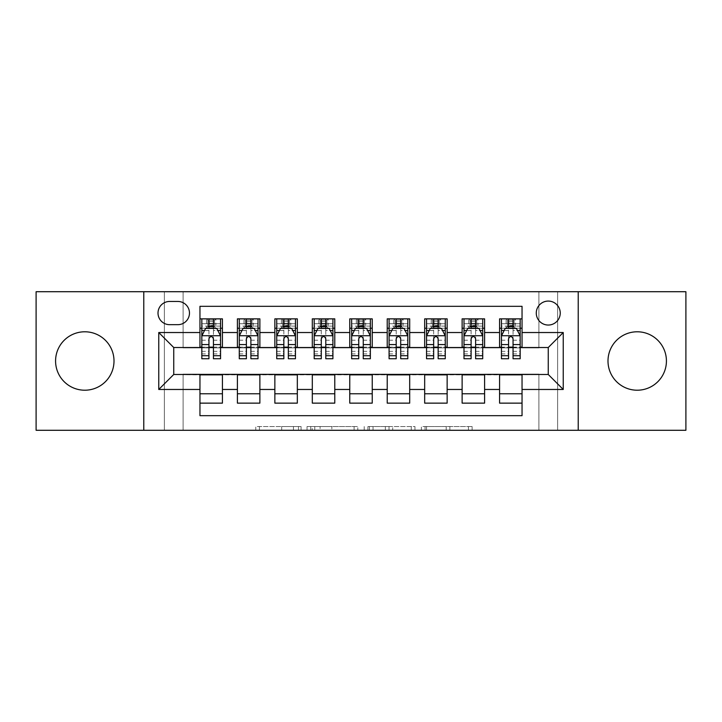 <?xml version="1.0" encoding="UTF-8"?>
<svg xmlns="http://www.w3.org/2000/svg" width="722" height="722" viewBox="0 0 722 722"><rect width="100%" height="100%" fill="white"/><g stroke="black" fill="none" stroke-linecap="round" stroke-linejoin="round"><path stroke-width="0.54" stroke-dasharray="3.61 2.71" d="M301.074 430.285L259.442 430.285L301.074 430.285L301.074 426.54L281.688 426.54L281.688 430.285L281.688 426.54L301.074 426.54L301.074 430.285L301.074 426.54L281.688 426.54L281.688 430.285L281.688 426.54L301.074 426.54L259.442 426.54L301.074 426.54M637.21 390.214A29.214 29.214 0 0 1 607.996 361A29.214 29.214 0 0 1 637.21 331.786A29.214 29.214 0 0 1 666.424 361A29.214 29.214 0 0 1 637.21 390.214M84.79 390.214A29.214 29.214 0 0 1 55.576 361A29.214 29.214 0 0 1 84.79 331.786A29.214 29.214 0 0 1 114.004 361A29.214 29.214 0 0 1 84.79 390.214M548.26 301.074A11.985 11.985 0 0 0 536.275 313.059A11.985 11.985 0 0 0 548.26 325.044A11.985 11.985 0 0 0 560.245 313.059A11.985 11.985 0 0 0 548.26 301.074M468.434 430.285L425.059 430.285L468.434 430.285L468.434 426.54L449.869 426.54L472.116 426.54L472.116 430.285L472.116 426.54L425.059 426.54L472.116 426.54L472.116 430.285L472.116 426.54L468.434 426.54L468.434 430.285M446.196 430.285L426.531 430.285L446.196 430.285L446.196 426.54L449.869 426.54L446.196 426.54L446.196 430.285L446.196 426.54L426.531 426.54L426.531 430.285L426.531 426.54L446.196 426.54L446.196 430.285M421.377 430.285L425.059 430.285L421.377 430.285L421.377 426.54L425.059 426.54L421.377 426.54L421.377 430.285M255.768 430.285L259.442 430.285L255.768 430.285L255.768 426.54L259.442 426.54L255.768 426.54L255.768 430.285M538.901 430.285L557.628 430.285L557.628 291.715L685.9 291.715L685.9 430.285L557.628 430.285L557.628 291.715L538.901 291.715L538.901 347.896L183.099 347.896L183.099 291.715L538.901 291.715L538.901 347.896L183.099 347.896L183.099 291.715L164.372 291.715L164.372 430.285L36.1 430.285L36.1 291.715L164.372 291.715L164.372 430.285L183.099 430.285L183.099 374.104L538.901 374.104L538.901 430.285L183.099 430.285L183.099 374.104L538.901 374.104L538.901 430.285M357.787 430.285L354.105 430.285L357.787 430.285L357.787 426.54L357.787 430.285M310.731 430.285L354.105 430.285L307.049 430.285L310.731 430.285L310.731 426.54L357.787 426.54L307.049 426.54L307.049 430.285L307.049 426.54L310.731 426.54L310.731 430.285M367.895 430.285L414.951 430.285L364.213 430.285L367.895 430.285L367.895 426.54L414.951 426.54L414.951 430.285L414.951 426.54L392.705 426.54L392.705 430.285M499.57 318.862L522.042 318.862L522.042 328.23L499.57 328.23L499.57 318.862M462.125 318.862L484.597 318.862L484.597 328.23L462.125 328.23L462.125 318.862M424.671 318.862L447.144 318.862L447.144 328.23L424.671 328.23L424.671 318.862M387.218 318.862L409.69 318.862L409.69 328.23L387.218 328.23L387.218 318.862M349.764 318.862L372.236 318.862L372.236 328.23L349.764 328.23L349.764 318.862M312.31 318.862L334.782 318.862L334.782 328.23L312.31 328.23L312.31 318.862M274.856 318.862L297.329 318.862L297.329 328.23L274.856 328.23L274.856 318.862M237.403 318.862L259.875 318.862L259.875 328.23L237.403 328.23L237.403 318.862M199.958 403.138L199.958 393.77L222.43 393.77L222.43 403.138L199.958 403.138L199.958 415.682L522.042 415.682L522.042 403.138L499.57 403.138L499.57 393.77L522.042 393.77L522.042 403.138M259.875 403.138L237.403 403.138L237.403 393.77L259.875 393.77L259.875 403.138M297.329 403.138L274.856 403.138L274.856 393.77L297.329 393.77L297.329 403.138M334.782 403.138L312.31 403.138L312.31 393.77L334.782 393.77L334.782 403.138M372.236 403.138L349.764 403.138L349.764 393.77L372.236 393.77L372.236 403.138M409.69 403.138L387.218 403.138L387.218 393.77L409.69 393.77L409.69 403.138M447.144 403.138L424.671 403.138L424.671 393.77L447.144 393.77L447.144 403.138M484.597 403.138L462.125 403.138L462.125 393.77L484.597 393.77L484.597 403.138M499.57 393.77L499.57 374.853L548.26 374.483L548.26 347.517L484.597 347.517L484.597 328.23M484.597 347.147L447.144 347.517L447.144 328.23M447.144 347.147L409.69 347.517L409.69 328.23M409.69 347.147L372.236 347.517L372.236 328.23M372.236 347.147L334.782 347.517L334.782 328.23M334.782 347.147L297.329 347.517L297.329 328.23M297.329 347.147L259.875 347.517L259.875 328.23M199.958 318.862L222.43 318.862L222.43 328.23L199.958 328.23L199.958 306.318L522.042 306.318L522.042 318.862M462.125 393.77L462.125 374.853L499.57 374.853M424.671 393.77L424.671 374.853L462.125 374.853M387.218 393.77L387.218 374.853L424.671 374.853M349.764 393.77L349.764 374.853L387.218 374.853M312.31 393.77L312.31 374.853L349.764 374.853M274.856 393.77L274.856 374.853L312.31 374.853M237.403 393.77L237.403 374.853L274.856 374.853M259.875 347.147L222.43 347.517L222.43 328.23M199.958 393.77L199.958 374.853L237.403 374.853M222.43 347.147L173.74 347.517L173.74 374.483L199.958 374.853M213.441 328.23L220.553 328.23L220.553 318.862L206.51 318.862L206.51 328.23L201.826 328.23L208.947 328.23M199.958 347.147L199.958 328.23M201.826 347.147L208.947 347.147M213.441 347.147L220.553 347.147M222.43 393.77L222.43 374.853M239.28 347.147L246.392 347.147M250.886 347.147L258.007 347.147M250.886 328.23L258.007 328.23L258.007 318.862L243.964 318.862L243.964 328.23L239.28 328.23L246.392 328.23M237.403 347.147L237.403 328.23M259.875 393.77L259.875 374.853M297.329 393.77L297.329 374.853M274.856 347.147L274.856 328.23M288.34 328.23L295.46 328.23L295.46 318.862L281.418 318.862L281.418 328.23L276.734 328.23L283.845 328.23M276.734 347.147L283.845 347.147M288.34 347.147L295.46 347.147M334.782 393.77L334.782 374.853M312.31 347.147L312.31 328.23M325.793 328.23L332.914 328.23L332.914 318.862L318.862 318.862L318.862 328.23L314.187 328.23L321.299 328.23M314.187 347.147L321.299 347.147M325.793 347.147L332.914 347.147M372.236 393.77L372.236 374.853M349.764 347.147L349.764 328.23M363.247 328.23L370.359 328.23L370.359 318.862L356.316 318.862L356.316 328.23L351.641 328.23L358.753 328.23M351.641 347.147L358.753 347.147M363.247 347.147L370.359 347.147M409.69 393.77L409.69 374.853M387.218 347.147L387.218 328.23M400.701 328.23L407.813 328.23L407.813 318.862L393.77 318.862L393.77 328.23L389.086 328.23L396.207 328.23M389.086 347.147L396.207 347.147M400.701 347.147L407.813 347.147M447.144 393.77L447.144 374.853M424.671 347.147L424.671 328.23M438.155 328.23L445.266 328.23L445.266 318.862L431.224 318.862L431.224 328.23L426.54 328.23L433.66 328.23M426.54 347.147L433.66 347.147M438.155 347.147L445.266 347.147M484.597 393.77L484.597 374.853M462.125 347.147L462.125 328.23M475.608 328.23L482.72 328.23L482.72 318.862L468.677 318.862L468.677 328.23L463.993 328.23L471.114 328.23M463.993 347.147L471.114 347.147M475.608 347.147L482.72 347.147M522.042 393.77L522.042 374.853M499.57 347.147L499.57 328.23M522.042 347.147L522.042 328.23M513.053 328.23L520.174 328.23L520.174 318.862L506.131 318.862L506.131 328.23L501.447 328.23L508.559 328.23M501.447 347.147L508.559 347.147M513.053 347.147L520.174 347.147M169.616 301.453A11.606 11.606 0 0 0 158.01 313.059A11.606 11.606 0 0 0 169.616 324.674L177.856 324.674A11.606 11.606 0 0 0 189.471 313.059A11.606 11.606 0 0 0 177.856 301.453L169.616 301.453M143.777 430.285L143.777 291.715M578.223 291.715L578.223 430.285M314.774 430.285L320.099 430.285L314.774 430.285L314.774 426.54L312.202 426.54L312.202 430.285L312.202 426.54L320.099 426.54L314.774 426.54L314.774 430.285M320.099 430.285L331.867 430.285L320.099 430.285L320.099 426.54L331.867 426.54L331.867 430.285L331.867 426.54L320.099 426.54L320.099 430.285M367.895 426.54L389.032 426.54L389.032 430.285L389.032 426.54L385.358 426.54L389.032 426.54L389.032 430.285L389.032 426.54L392.705 426.54M369.366 426.54L369.366 430.285L369.366 426.54M364.213 426.54L364.213 430.285L364.213 426.54M220.553 358.753L220.553 323.736L220.553 328.23L201.826 328.23L201.826 323.736L208.947 323.736L208.947 318.862L220.553 318.862M201.826 335.91L201.826 353.888L201.826 335.91L205.571 328.42L216.808 328.42L220.553 335.91L220.553 353.888L220.553 335.91M201.826 328.23L201.826 318.862L208.947 318.862M201.826 358.753L201.826 323.736L220.553 323.736L213.441 323.736L213.441 318.862M209.317 321.678L213.062 321.678L213.062 325.423L209.317 325.423L209.317 321.678L207.819 320.18L214.56 320.18L207.819 320.18L207.819 326.922L214.56 326.922L214.56 320.18L214.56 326.922L207.819 326.922L207.819 320.18L206.51 318.862L201.826 318.862M208.947 323.736L208.947 330.55L201.826 330.55M220.553 330.55L213.441 330.55L213.441 323.736M204.543 330.477L208.947 330.477L208.947 328.42M213.441 328.42L213.441 330.477L217.836 330.477M208.947 358.753L208.947 330.55M213.441 330.55L213.441 358.753M208.947 330.477L208.947 338.717C210.436 335.883 211.934 335.883 213.441 338.717L213.441 330.477M220.553 328.23L215.869 328.23L215.869 318.862L213.062 321.678M213.062 325.423L215.869 328.23L206.51 328.23L209.317 325.423M258.007 358.753L258.007 323.736L258.007 328.23L239.28 328.23L239.28 323.736L246.392 323.736L246.392 318.862L258.007 318.862M239.28 335.91L239.28 353.888L239.28 335.91L243.025 328.42L254.261 328.42L258.007 335.91L258.007 353.888L258.007 335.91M239.28 328.23L239.28 318.862L246.392 318.862M239.28 358.753L239.28 323.736L258.007 323.736L250.886 323.736L250.886 318.862M246.771 321.678L250.516 321.678L250.516 325.423L246.771 325.423L246.771 321.678L245.272 320.18L252.014 320.18L245.272 320.18L245.272 326.922L252.014 326.922L252.014 320.18L252.014 326.922L245.272 326.922L245.272 320.18L243.964 318.862L239.28 318.862M246.392 323.736L246.392 330.55L239.28 330.55M258.007 330.55L250.886 330.55L250.886 323.736M241.996 330.477L246.392 330.477L246.392 328.42M250.886 328.42L250.886 330.477L255.29 330.477M246.392 358.753L246.392 330.55M250.886 330.55L250.886 358.753M246.392 330.477L246.392 338.717C247.89 335.883 249.388 335.883 250.886 338.717L250.886 330.477M258.007 328.23L253.323 328.23L253.323 318.862L250.516 321.678M250.516 325.423L253.323 328.23L243.964 328.23L246.771 325.423M295.46 358.753L295.46 323.736L295.46 328.23L276.734 328.23L276.734 323.736L283.845 323.736L283.845 318.862L295.46 318.862M276.734 335.91L276.734 353.888L276.734 335.91L280.479 328.42L291.715 328.42L295.46 335.91L295.46 353.888L295.46 335.91M276.734 328.23L276.734 318.862L283.845 318.862M276.734 358.753L276.734 323.736L295.46 323.736L288.34 323.736L288.34 318.862M284.224 321.678L287.97 321.678L287.97 325.423L284.224 325.423L284.224 321.678L282.726 320.18L289.468 320.18L282.726 320.18L282.726 326.922L289.468 326.922L289.468 320.18L289.468 326.922L282.726 326.922L282.726 320.18L281.418 318.862L276.734 318.862M283.845 323.736L283.845 330.55L276.734 330.55M295.46 330.55L288.34 330.55L288.34 323.736M279.45 330.477L283.845 330.477L283.845 328.42M288.34 328.42L288.34 330.477L292.744 330.477M283.845 358.753L283.845 330.55M288.34 330.55L288.34 358.753M283.845 330.477L283.845 338.717C285.343 335.883 286.842 335.883 288.34 338.717L288.34 330.477M295.46 328.23L290.776 328.23L290.776 318.862L287.97 321.678M287.97 325.423L290.776 328.23L281.418 328.23L284.224 325.423M332.914 358.753L332.914 323.736L332.914 328.23L314.187 328.23L314.187 323.736L321.299 323.736L321.299 318.862L332.914 318.862M314.187 335.91L314.187 353.888L314.187 335.91L317.933 328.42L329.169 328.42L332.914 335.91L332.914 353.888L332.914 335.91M314.187 328.23L314.187 318.862L321.299 318.862M314.187 358.753L314.187 323.736L332.914 323.736L325.793 323.736L325.793 318.862M321.678 321.678L325.423 321.678L325.423 325.423L321.678 325.423L321.678 321.678L320.18 320.18L326.922 320.18L320.18 320.18L320.18 326.922L326.922 326.922L326.922 320.18L326.922 326.922L320.18 326.922L320.18 320.18L318.862 318.862L314.187 318.862M321.299 323.736L321.299 330.55L314.187 330.55M332.914 330.55L325.793 330.55L325.793 323.736M316.895 330.477L321.299 330.477L321.299 328.42M325.793 328.42L325.793 330.477L330.198 330.477M321.299 358.753L321.299 330.55M325.793 330.55L325.793 358.753M321.299 330.477L321.299 338.717C322.797 335.883 324.295 335.883 325.793 338.717L325.793 330.477M332.914 328.23L328.23 328.23L328.23 318.862L325.423 321.678M325.423 325.423L328.23 328.23L318.862 328.23L321.678 325.423M370.359 358.753L370.359 323.736L370.359 328.23L351.641 328.23L351.641 323.736L358.753 323.736L358.753 318.862L370.359 318.862M351.641 335.91L351.641 353.888L351.641 335.91L355.386 328.42L366.614 328.42L370.359 335.91L370.359 353.888L370.359 335.91M351.641 328.23L351.641 318.862L358.753 318.862M351.641 358.753L351.641 323.736L370.359 323.736L363.247 323.736L363.247 318.862M359.132 321.678L362.868 321.678L362.868 325.423L359.132 325.423L359.132 321.678L357.634 320.18L364.366 320.18L357.634 320.18L357.634 326.922L364.366 326.922L364.366 320.18L364.366 326.922L357.634 326.922L357.634 320.18L356.316 318.862L351.641 318.862M358.753 323.736L358.753 330.55L351.641 330.55M370.359 330.55L363.247 330.55L363.247 323.736M354.349 330.477L358.753 330.477L358.753 328.42M363.247 328.42L363.247 330.477L367.651 330.477M358.753 358.753L358.753 330.55M363.247 330.55L363.247 358.753M358.753 330.477L358.753 338.717C360.251 335.883 361.749 335.883 363.247 338.717L363.247 330.477M370.359 328.23L365.684 328.23L365.684 318.862L362.868 321.678M362.868 325.423L365.684 328.23L356.316 328.23L359.132 325.423M407.813 358.753L407.813 323.736L407.813 328.23L389.086 328.23L389.086 323.736L396.207 323.736L396.207 318.862L407.813 318.862M389.086 335.91L389.086 353.888L389.086 335.91L392.831 328.42L404.067 328.42L407.813 335.91L407.813 353.888L407.813 335.91M389.086 328.23L389.086 318.862L396.207 318.862M389.086 358.753L389.086 323.736L407.813 323.736L400.701 323.736L400.701 318.862M396.577 321.678L400.322 321.678L400.322 325.423L396.577 325.423L396.577 321.678L395.078 320.18L401.82 320.18L395.078 320.18L395.078 326.922L401.82 326.922L401.82 320.18L401.82 326.922L395.078 326.922L395.078 320.18L393.77 318.862L389.086 318.862M396.207 323.736L396.207 330.55L389.086 330.55M407.813 330.55L400.701 330.55L400.701 323.736M391.802 330.477L396.207 330.477L396.207 328.42M400.701 328.42L400.701 330.477L405.105 330.477M396.207 358.753L396.207 330.55M400.701 330.55L400.701 358.753M396.207 330.477L396.207 338.717C397.696 335.883 399.194 335.883 400.701 338.717L400.701 330.477M407.813 328.23L403.138 328.23L403.138 318.862L400.322 321.678M400.322 325.423L403.138 328.23L393.77 328.23L396.577 325.423M445.266 358.753L445.266 323.736L445.266 328.23L426.54 328.23L426.54 323.736L433.66 323.736L433.66 318.862L445.266 318.862M426.54 335.91L426.54 353.888L426.54 335.91L430.285 328.42L441.521 328.42L445.266 335.91L445.266 353.888L445.266 335.91M426.54 328.23L426.54 318.862L433.66 318.862M426.54 358.753L426.54 323.736L445.266 323.736L438.155 323.736L438.155 318.862M434.03 321.678L437.776 321.678L437.776 325.423L434.03 325.423L434.03 321.678L432.532 320.18L439.274 320.18L432.532 320.18L432.532 326.922L439.274 326.922L439.274 320.18L439.274 326.922L432.532 326.922L432.532 320.18L431.224 318.862L426.54 318.862M433.66 323.736L433.66 330.55L426.54 330.55M445.266 330.55L438.155 330.55L438.155 323.736M429.256 330.477L433.66 330.477L433.66 328.42M438.155 328.42L438.155 330.477L442.55 330.477M433.66 358.753L433.66 330.55M438.155 330.55L438.155 358.753M433.66 330.477L433.66 338.717C435.149 335.883 436.648 335.883 438.155 338.717L438.155 330.477M445.266 328.23L440.582 328.23L440.582 318.862L437.776 321.678M437.776 325.423L440.582 328.23L431.224 328.23L434.03 325.423M482.72 358.753L482.72 323.736L482.72 328.23L463.993 328.23L463.993 323.736L471.114 323.736L471.114 318.862L482.72 318.862M463.993 335.91L463.993 353.888L463.993 335.91L467.739 328.42L478.975 328.42L482.72 335.91L482.72 353.888L482.72 335.91M463.993 328.23L463.993 318.862L471.114 318.862M463.993 358.753L463.993 323.736L482.72 323.736L475.608 323.736L475.608 318.862M471.484 321.678L475.229 321.678L475.229 325.423L471.484 325.423L471.484 321.678L469.986 320.18L476.728 320.18L469.986 320.18L469.986 326.922L476.728 326.922L476.728 320.18L476.728 326.922L469.986 326.922L469.986 320.18L468.677 318.862L463.993 318.862M471.114 323.736L471.114 330.55L463.993 330.55M482.72 330.55L475.608 330.55L475.608 323.736M466.71 330.477L471.114 330.477L471.114 328.42M475.608 328.42L475.608 330.477L480.004 330.477M471.114 358.753L471.114 330.55M475.608 330.55L475.608 358.753M471.114 330.477L471.114 338.717C472.603 335.883 474.101 335.883 475.608 338.717L475.608 330.477M482.72 328.23L478.036 328.23L478.036 318.862L475.229 321.678M475.229 325.423L478.036 328.23L468.677 328.23L471.484 325.423M520.174 358.753L520.174 323.736L520.174 328.23L501.447 328.23L501.447 323.736L508.559 323.736L508.559 318.862L520.174 318.862M501.447 335.91L501.447 353.888L501.447 335.91L505.192 328.42L516.429 328.42L520.174 335.91L520.174 353.888L520.174 335.91M501.447 328.23L501.447 318.862L508.559 318.862M501.447 358.753L501.447 323.736L520.174 323.736L513.053 323.736L513.053 318.862M508.938 321.678L512.683 321.678L512.683 325.423L508.938 325.423L508.938 321.678L507.44 320.18L514.181 320.18L507.44 320.18L507.44 326.922L514.181 326.922L514.181 320.18L514.181 326.922L507.44 326.922L507.44 320.18L506.131 318.862L501.447 318.862M508.559 323.736L508.559 330.55L501.447 330.55M520.174 330.55L513.053 330.55L513.053 323.736M504.164 330.477L508.559 330.477L508.559 328.42M513.053 328.42L513.053 330.477L517.457 330.477M508.559 358.753L508.559 330.55M513.053 330.55L513.053 358.753M508.559 330.477L508.559 338.717C510.057 335.883 511.555 335.883 513.053 338.717L513.053 330.477M520.174 328.23L515.49 328.23L515.49 318.862L512.683 321.678M512.683 325.423L515.49 328.23L506.131 328.23L508.938 325.423M298.502 426.54L298.502 430.285L298.502 426.54M293.448 426.54L293.448 430.285L293.448 426.54M259.442 426.54L259.442 430.285L259.442 426.54M354.105 426.54L354.105 430.285L354.105 426.54M411.269 426.54L411.269 430.285L411.269 426.54M385.358 426.54L385.358 430.285L385.358 426.54M373.039 426.54L373.039 430.285L373.039 426.54M449.869 426.54L449.869 430.285L449.869 426.54M425.059 426.54L425.059 430.285L425.059 426.54M201.916 335.721L220.463 335.721M201.826 351.352L208.947 351.352M213.441 351.352L220.553 351.352M201.826 340.233L208.947 340.233M213.441 340.233L220.553 340.233M220.553 326.118L213.441 326.118M208.947 326.118L201.826 326.118M239.37 335.721L257.916 335.721M239.28 351.352L246.392 351.352M250.886 351.352L258.007 351.352M239.28 340.233L246.392 340.233M250.886 340.233L258.007 340.233M258.007 326.118L250.886 326.118M246.392 326.118L239.28 326.118M276.824 335.721L295.361 335.721M276.734 351.352L283.845 351.352M288.34 351.352L295.46 351.352M276.734 340.233L283.845 340.233M288.34 340.233L295.46 340.233M295.46 326.118L288.34 326.118M283.845 326.118L276.734 326.118M314.278 335.721L332.815 335.721M314.187 351.352L321.299 351.352M325.793 351.352L332.914 351.352M314.187 340.233L321.299 340.233M325.793 340.233L332.914 340.233M332.914 326.118L325.793 326.118M321.299 326.118L314.187 326.118M351.731 335.721L370.269 335.721M351.641 351.352L358.753 351.352M363.247 351.352L370.359 351.352M351.641 340.233L358.753 340.233M363.247 340.233L370.359 340.233M370.359 326.118L363.247 326.118M358.753 326.118L351.641 326.118M389.185 335.721L407.722 335.721M389.086 351.352L396.207 351.352M400.701 351.352L407.813 351.352M389.086 340.233L396.207 340.233M400.701 340.233L407.813 340.233M407.813 326.118L400.701 326.118M396.207 326.118L389.086 326.118M426.639 335.721L445.176 335.721M426.54 351.352L433.66 351.352M438.155 351.352L445.266 351.352M426.54 340.233L433.66 340.233M438.155 340.233L445.266 340.233M445.266 326.118L438.155 326.118M433.66 326.118L426.54 326.118M464.084 335.721L482.63 335.721M463.993 351.352L471.114 351.352M475.608 351.352L482.72 351.352M463.993 340.233L471.114 340.233M475.608 340.233L482.72 340.233M482.72 326.118L475.608 326.118M471.114 326.118L463.993 326.118M501.537 335.721L520.084 335.721M501.447 351.352L508.559 351.352M513.053 351.352L520.174 351.352M501.447 340.233L508.559 340.233M513.053 340.233L520.174 340.233M520.174 326.118L513.053 326.118M508.559 326.118L501.447 326.118M201.826 353.888L208.947 353.888M213.441 353.888L220.553 353.888M239.28 353.888L246.392 353.888M250.886 353.888L258.007 353.888M276.734 353.888L283.845 353.888M288.34 353.888L295.46 353.888M314.187 353.888L321.299 353.888M325.793 353.888L332.914 353.888M351.641 353.888L358.753 353.888M363.247 353.888L370.359 353.888M389.086 353.888L396.207 353.888M400.701 353.888L407.813 353.888M426.54 353.888L433.66 353.888M438.155 353.888L445.266 353.888M463.993 353.888L471.114 353.888M475.608 353.888L482.72 353.888M501.447 353.888L508.559 353.888M513.053 353.888L520.174 353.888"/><path stroke-width="1.08" d="M637.21 331.786A29.214 29.214 0 0 0 607.996 361A29.214 29.214 0 0 0 637.21 390.214A29.214 29.214 0 0 0 666.424 361A29.214 29.214 0 0 0 637.21 331.786M84.79 331.786A29.214 29.214 0 0 0 55.576 361A29.214 29.214 0 0 0 84.79 390.214A29.214 29.214 0 0 0 114.004 361A29.214 29.214 0 0 0 84.79 331.786M548.26 301.074A11.985 11.985 0 0 0 536.275 313.059A11.985 11.985 0 0 0 548.26 325.044A11.985 11.985 0 0 0 560.245 313.059A11.985 11.985 0 0 0 548.26 301.074M578.223 430.285L685.9 430.285L685.9 291.715L578.223 291.715L578.223 430.285L143.777 430.285L143.777 291.715L36.1 291.715L36.1 430.285L143.777 430.285M522.042 318.862L499.57 318.862L499.57 332.535L484.597 332.535L484.597 347.517L499.57 347.517L499.57 332.535M484.597 332.535L484.597 318.862L462.125 318.862L462.125 332.535L447.144 332.535L447.144 347.517L462.125 347.517L462.125 332.535M447.144 332.535L447.144 318.862L424.671 318.862L424.671 332.535L409.69 332.535L409.69 347.517L424.671 347.517L424.671 332.535M409.69 332.535L409.69 318.862L387.218 318.862L387.218 332.535L372.236 332.535L372.236 347.517L387.218 347.517L387.218 332.535M372.236 332.535L372.236 318.862L349.764 318.862L349.764 332.535L334.782 332.535L334.782 347.517L349.764 347.517L349.764 332.535M334.782 332.535L334.782 318.862L312.31 318.862L312.31 332.535L297.329 332.535L297.329 347.517L312.31 347.517L312.31 332.535M297.329 332.535L297.329 318.862L274.856 318.862L274.856 332.535L259.875 332.535L259.875 347.517L274.856 347.517L274.856 332.535M259.875 332.535L259.875 318.862L237.403 318.862L237.403 347.517L222.43 347.517L222.43 318.862L199.958 318.862M199.958 403.138L222.43 403.138L222.43 374.483L237.403 374.483L237.403 403.138L259.875 403.138L259.875 374.483L274.856 374.483L274.856 389.465L259.875 389.465M274.856 389.465L274.856 403.138L297.329 403.138L297.329 374.483L312.31 374.483L312.31 389.465L297.329 389.465M312.31 389.465L312.31 403.138L334.782 403.138L334.782 374.483L349.764 374.483L349.764 389.465L334.782 389.465M349.764 389.465L349.764 403.138L372.236 403.138L372.236 374.483L387.218 374.483L387.218 389.465L372.236 389.465M387.218 389.465L387.218 403.138L409.69 403.138L409.69 374.483L424.671 374.483L424.671 389.465L409.69 389.465M424.671 389.465L424.671 403.138L447.144 403.138L447.144 374.483L462.125 374.483L462.125 389.465L447.144 389.465M462.125 389.465L462.125 403.138L484.597 403.138L484.597 374.483L499.57 374.483L499.57 389.465L484.597 389.465M169.616 324.674L177.856 324.674A11.606 11.606 0 0 0 189.471 313.059A11.606 11.606 0 0 0 177.856 301.453L169.616 301.453A11.606 11.606 0 0 0 158.01 313.059A11.606 11.606 0 0 0 169.616 324.674M578.223 291.715L143.777 291.715M522.042 332.535L522.042 306.318L199.958 306.318L199.958 347.517L173.74 347.517L173.74 374.483L199.958 374.483L199.958 415.682L522.042 415.682L522.042 374.483L548.26 374.483L548.26 347.517L522.042 347.517L522.042 332.535L563.241 332.535L563.241 389.465L522.042 389.465M199.958 389.465L158.759 389.465L158.759 332.535L199.958 332.535M499.57 389.465L499.57 403.138L522.042 403.138M199.958 328.23L201.826 328.23M208.947 328.23L213.441 328.23M220.553 328.23L222.43 328.23M199.958 347.147L201.826 347.147M208.947 347.147L213.441 347.147M220.553 347.147L222.43 347.147M199.958 374.853L222.43 374.853M199.958 393.77L222.43 393.77M237.403 347.147L239.28 347.147M246.392 347.147L250.886 347.147M258.007 347.147L259.875 347.147M237.403 328.23L239.28 328.23M246.392 328.23L250.886 328.23M258.007 328.23L259.875 328.23M237.403 374.853L259.875 374.853M237.403 393.77L259.875 393.77M274.856 374.853L297.329 374.853M274.856 393.77L297.329 393.77M274.856 328.23L276.734 328.23M283.845 328.23L288.34 328.23M295.46 328.23L297.329 328.23M274.856 347.147L276.734 347.147M283.845 347.147L288.34 347.147M295.46 347.147L297.329 347.147M312.31 374.853L334.782 374.853M312.31 393.77L334.782 393.77M312.31 328.23L314.187 328.23M321.299 328.23L325.793 328.23M332.914 328.23L334.782 328.23M312.31 347.147L314.187 347.147M321.299 347.147L325.793 347.147M332.914 347.147L334.782 347.147M349.764 374.853L372.236 374.853M349.764 393.77L372.236 393.77M349.764 328.23L351.641 328.23M358.753 328.23L363.247 328.23M370.359 328.23L372.236 328.23M349.764 347.147L351.641 347.147M358.753 347.147L363.247 347.147M370.359 347.147L372.236 347.147M387.218 374.853L409.69 374.853M387.218 393.77L409.69 393.77M387.218 328.23L389.086 328.23M396.207 328.23L400.701 328.23M407.813 328.23L409.69 328.23M387.218 347.147L389.086 347.147M396.207 347.147L400.701 347.147M407.813 347.147L409.69 347.147M424.671 374.853L447.144 374.853M424.671 393.77L447.144 393.77M424.671 328.23L426.54 328.23M433.66 328.23L438.155 328.23M445.266 328.23L447.144 328.23M424.671 347.147L426.54 347.147M433.66 347.147L438.155 347.147M445.266 347.147L447.144 347.147M462.125 374.853L484.597 374.853M462.125 393.77L484.597 393.77M462.125 328.23L463.993 328.23M471.114 328.23L475.608 328.23M482.72 328.23L484.597 328.23M462.125 347.147L463.993 347.147M471.114 347.147L475.608 347.147M482.72 347.147L484.597 347.147M499.57 374.853L522.042 374.853M499.57 393.77L522.042 393.77M499.57 328.23L501.447 328.23M508.559 328.23L513.053 328.23M520.174 328.23L522.042 328.23M499.57 347.147L501.447 347.147M508.559 347.147L513.053 347.147M520.174 347.147L522.042 347.147M173.74 347.517L158.759 332.535M173.74 374.483L158.759 389.465M563.241 332.535L548.26 347.517M563.241 389.465L548.26 374.483M213.441 323.736L208.947 323.736M220.553 355.702L213.441 355.702L213.441 358.753L220.553 358.753L220.553 335.91L216.808 328.42L205.571 328.42L201.826 335.91L201.826 358.753L208.947 358.753L208.947 355.702L201.826 355.702M201.826 335.91L201.826 318.862M220.553 335.91L220.553 318.862M208.947 328.42L208.947 318.862M213.441 318.862L213.441 328.42M213.441 355.702L213.441 338.717C211.943 335.829 210.445 335.829 208.947 338.717L208.947 355.702M250.886 323.736L246.392 323.736M258.007 355.702L250.886 355.702L250.886 358.753L258.007 358.753L258.007 335.91L254.261 328.42L243.025 328.42L239.28 335.91L239.28 358.753L246.392 358.753L246.392 355.702L239.28 355.702M239.28 335.91L239.28 318.862M258.007 335.91L258.007 318.862M246.392 328.42L246.392 318.862M250.886 318.862L250.886 328.42M250.886 355.702L250.886 338.717C249.397 335.829 247.899 335.829 246.392 338.717L246.392 355.702M288.34 323.736L283.845 323.736M295.46 355.702L288.34 355.702L288.34 358.753L295.46 358.753L295.46 335.91L291.715 328.42L280.479 328.42L276.734 335.91L276.734 358.753L283.845 358.753L283.845 355.702L276.734 355.702M276.734 335.91L276.734 318.862M295.46 335.91L295.46 318.862M283.845 328.42L283.845 318.862M288.34 318.862L288.34 328.42M288.34 355.702L288.34 338.717C286.851 335.829 285.352 335.829 283.845 338.717L283.845 355.702M325.793 323.736L321.299 323.736M332.914 355.702L325.793 355.702L325.793 358.753L332.914 358.753L332.914 335.91L329.169 328.42L317.933 328.42L314.187 335.91L314.187 358.753L321.299 358.753L321.299 355.702L314.187 355.702M314.187 335.91L314.187 318.862M332.914 335.91L332.914 318.862M321.299 328.42L321.299 318.862M325.793 318.862L325.793 328.42M325.793 355.702L325.793 338.717C324.295 335.829 322.797 335.829 321.299 338.717L321.299 355.702M363.247 323.736L358.753 323.736M370.359 355.702L363.247 355.702L363.247 358.753L370.359 358.753L370.359 335.91L366.614 328.42L355.386 328.42L351.641 335.91L351.641 358.753L358.753 358.753L358.753 355.702L351.641 355.702M351.641 335.91L351.641 318.862M370.359 335.91L370.359 318.862M358.753 328.42L358.753 318.862M363.247 318.862L363.247 328.42M363.247 355.702L363.247 338.717C361.749 335.829 360.251 335.829 358.753 338.717L358.753 355.702M400.701 323.736L396.207 323.736M407.813 355.702L400.701 355.702L400.701 358.753L407.813 358.753L407.813 335.91L404.067 328.42L392.831 328.42L389.086 335.91L389.086 358.753L396.207 358.753L396.207 355.702L389.086 355.702M389.086 335.91L389.086 318.862M407.813 335.91L407.813 318.862M396.207 328.42L396.207 318.862M400.701 318.862L400.701 328.42M400.701 355.702L400.701 338.717C399.203 335.829 397.705 335.829 396.207 338.717L396.207 355.702M438.155 323.736L433.66 323.736M445.266 355.702L438.155 355.702L438.155 358.753L445.266 358.753L445.266 335.91L441.521 328.42L430.285 328.42L426.54 335.91L426.54 358.753L433.66 358.753L433.66 355.702L426.54 355.702M426.54 335.91L426.54 318.862M445.266 335.91L445.266 318.862M433.66 328.42L433.66 318.862M438.155 318.862L438.155 328.42M438.155 355.702L438.155 338.717C436.657 335.829 435.158 335.829 433.66 338.717L433.66 355.702M475.608 323.736L471.114 323.736M482.72 355.702L475.608 355.702L475.608 358.753L482.72 358.753L482.72 335.91L478.975 328.42L467.739 328.42L463.993 335.91L463.993 358.753L471.114 358.753L471.114 355.702L463.993 355.702M463.993 335.91L463.993 318.862M482.72 335.91L482.72 318.862M471.114 328.42L471.114 318.862M475.608 318.862L475.608 328.42M475.608 355.702L475.608 338.717C474.11 335.829 472.612 335.829 471.114 338.717L471.114 355.702M513.053 323.736L508.559 323.736M520.174 355.702L513.053 355.702L513.053 358.753L520.174 358.753L520.174 335.91L516.429 328.42L505.192 328.42L501.447 335.91L501.447 358.753L508.559 358.753L508.559 355.702L501.447 355.702M501.447 335.91L501.447 318.862M520.174 335.91L520.174 318.862M508.559 328.42L508.559 318.862M513.053 318.862L513.053 328.42M513.053 355.702L513.053 338.717C511.564 335.829 510.066 335.829 508.559 338.717L508.559 355.702M237.403 389.465L222.43 389.465M237.403 332.535L222.43 332.535M220.463 335.721L201.916 335.721M201.826 330.477L204.543 330.477M217.836 330.477L220.553 330.477M208.947 344.584L201.826 344.584M220.553 344.584L213.441 344.584M213.441 326.118L208.947 326.118M257.916 335.721L239.37 335.721M239.28 330.477L241.996 330.477M255.29 330.477L258.007 330.477M246.392 344.584L239.28 344.584M258.007 344.584L250.886 344.584M250.886 326.118L246.392 326.118M295.361 335.721L276.824 335.721M276.734 330.477L279.45 330.477M292.744 330.477L295.46 330.477M283.845 344.584L276.734 344.584M295.46 344.584L288.34 344.584M288.34 326.118L283.845 326.118M332.815 335.721L314.278 335.721M314.187 330.477L316.895 330.477M330.198 330.477L332.914 330.477M321.299 344.584L314.187 344.584M332.914 344.584L325.793 344.584M325.793 326.118L321.299 326.118M370.269 335.721L351.731 335.721M351.641 330.477L354.349 330.477M367.651 330.477L370.359 330.477M358.753 344.584L351.641 344.584M370.359 344.584L363.247 344.584M363.247 326.118L358.753 326.118M407.722 335.721L389.185 335.721M389.086 330.477L391.802 330.477M405.105 330.477L407.813 330.477M396.207 344.584L389.086 344.584M407.813 344.584L400.701 344.584M400.701 326.118L396.207 326.118M445.176 335.721L426.639 335.721M426.54 330.477L429.256 330.477M442.55 330.477L445.266 330.477M433.66 344.584L426.54 344.584M445.266 344.584L438.155 344.584M438.155 326.118L433.66 326.118M482.63 335.721L464.084 335.721M463.993 330.477L466.71 330.477M480.004 330.477L482.72 330.477M471.114 344.584L463.993 344.584M482.72 344.584L475.608 344.584M475.608 326.118L471.114 326.118M520.084 335.721L501.537 335.721M501.447 330.477L504.164 330.477M517.457 330.477L520.174 330.477M508.559 344.584L501.447 344.584M520.174 344.584L513.053 344.584M513.053 326.118L508.559 326.118"/></g></svg>
